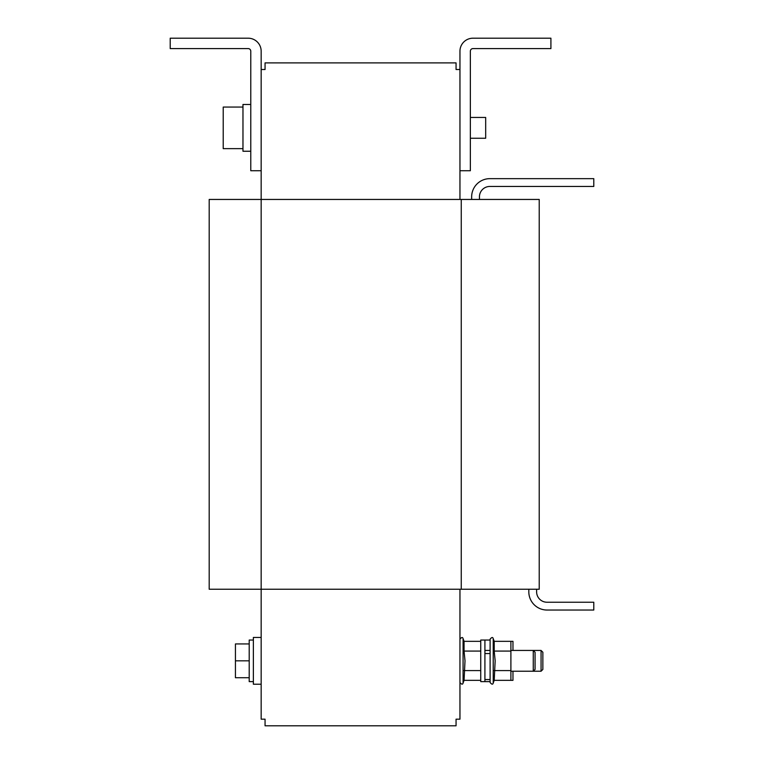 <?xml version="1.0" encoding="UTF-8"?>
<svg xmlns="http://www.w3.org/2000/svg" width="764" height="764" viewBox="0 0 764 764"><rect width="100%" height="100%" fill="white"/><g stroke="black" fill="none" stroke-linecap="round" stroke-linejoin="round"><path stroke-width="1.15" d="M541.065 671.231L541.065 650.441L542.86 652.236L542.86 669.436L541.065 671.231L533.262 671.231L533.262 650.441L510.896 650.441M541.065 650.441L533.262 650.441L535.058 652.236L535.058 669.436L533.262 671.231L510.896 671.231M250.773 151.243L242.971 151.243L242.971 104.467L250.773 104.467M242.971 107.065L223.222 107.065L223.222 148.646L242.971 148.646M253.371 681.622L249.207 681.622L249.207 640.041L253.371 640.041M261.164 684.219L253.371 684.219L253.371 637.443L261.164 637.443M484.911 653.554L484.911 679.54L490.106 679.54L490.106 639.181L490.106 653.554L484.911 653.554L484.911 640.041L480.747 640.041L480.747 681.622L490.106 681.622M484.911 679.54L484.911 681.622M510.896 680.342L494.203 680.342L495.158 660.831L494.203 651.081L510.896 651.081L510.896 680.342L512.969 680.342L512.969 671.231M490.106 679.54L490.106 682.481C491.749 684.515 492.79 684.697 493.219 683.035C492.79 684.697 491.749 684.515 490.106 682.481M480.747 680.342L464.063 680.342L465.009 660.831L464.063 651.081L480.747 651.081M535.058 669.436L533.262 671.231M470.357 138.246L485.684 138.246L485.684 117.455L470.357 117.455M461.255 589.245L461.255 199.442L539.222 199.442L539.222 589.245L209.193 589.245L209.193 199.442L261.164 199.442L261.164 719.172L265.06 719.172L265.06 725.8L456.06 725.8L456.06 719.172L459.957 719.172L459.957 589.245M461.255 199.442L261.164 199.442L261.164 69.514L265.06 69.514L265.06 62.887L456.06 62.887L456.06 69.514L459.957 69.514L459.957 199.442M261.164 170.735L250.773 170.735L250.773 51.198A2.598 2.598 0 0 0 248.166 48.59L170.21 48.59L170.21 38.2L248.166 38.2A12.998 12.998 0 0 1 261.164 51.198L261.164 69.514M464.063 670.582L480.747 670.582M464.063 651.081L464.063 641.33L480.747 641.33M494.203 670.582L510.896 670.582M494.203 651.081L494.203 641.33L510.896 641.33L510.896 651.081M249.207 643.947L235.436 643.947L235.436 677.725L249.207 677.725M249.207 660.831L235.436 660.831M459.957 170.735L470.357 170.735L470.357 51.198A2.598 2.598 0 0 1 472.954 48.59L550.911 48.59L550.911 38.2L472.954 38.2A12.998 12.998 0 0 0 459.957 51.198L459.957 69.514M479.448 199.442L479.448 196.845A10.39 10.39 0 0 1 489.848 186.454L593.79 186.454L593.79 178.652L489.848 178.652A18.193 18.193 0 0 0 471.655 196.845L471.655 199.442M528.822 589.245L528.822 591.842A18.193 18.193 0 0 0 547.014 610.035L593.79 610.035L593.79 602.233L547.014 602.233A10.39 10.39 0 0 1 536.614 591.842L536.614 589.245M510.896 641.33L512.969 641.33L512.969 650.441M494.203 641.33L493.219 638.637L493.219 683.035L494.203 680.342M464.063 641.33L463.079 638.637L463.079 683.035C462.64 684.697 461.609 684.515 459.957 682.481C461.609 684.515 462.64 684.697 463.079 683.035C462.64 684.697 461.609 684.515 459.957 682.481M464.063 680.342L463.079 683.035M463.079 638.637C462.64 636.975 461.609 637.157 459.957 639.181C461.609 637.157 462.64 636.975 463.079 638.637C462.64 636.975 461.609 637.157 459.957 639.181M493.219 638.637C492.79 636.975 491.749 637.157 490.106 639.181C491.749 637.157 492.79 636.975 493.219 638.637M490.106 650.441L484.911 650.441M484.911 640.041L490.106 640.041"/></g></svg>
